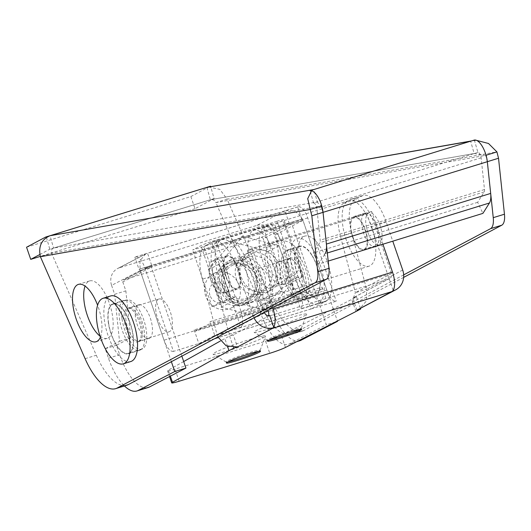 <?xml version="1.0" encoding="UTF-8"?>
<svg xmlns="http://www.w3.org/2000/svg" width="531" height="531" viewBox="0 0 531 531"><rect width="100%" height="100%" fill="white"/><g stroke="black" fill="none" stroke-linecap="round" stroke-linejoin="round"><path stroke-width="0.4" stroke-dasharray="2.65 1.99" d="M229 350.5A27.871 2.005 -19 0 1 213.017 354.204A27.871 2.005 -19 0 1 249.563 339.561A27.871 2.005 -19 0 1 265.626 336.09A27.871 2.005 -19 0 1 229 350.5M227.892 361.936A18.008 1.294 -19 0 1 226.126 362.036A18.008 1.294 -19 0 1 226.073 361.976A18.008 1.294 -19 0 1 249.743 352.577A18.008 1.294 -19 0 1 260.124 350.248A18.008 1.294 -19 0 1 260.117 350.334A18.008 1.294 -19 0 1 258.663 351.336M270.126 328.623A27.871 2.005 -19 0 1 254.143 332.326A27.871 2.005 -19 0 1 290.689 317.684A27.871 2.005 -19 0 1 306.745 314.213A27.871 2.005 -19 0 1 270.126 328.623M269.018 340.059A18.008 1.294 -19 0 1 267.252 340.165A18.008 1.294 -19 0 1 267.199 340.099A18.008 1.294 -19 0 1 290.869 330.707A18.008 1.294 -19 0 1 301.25 328.377A18.008 1.294 -19 0 1 301.243 328.463A18.008 1.294 -19 0 1 299.789 329.466M226.312 255.929A17.576 7.235 -107.1 0 0 225.317 275.304A17.576 7.235 -107.1 0 0 237.204 289.309A17.576 7.235 -107.1 0 0 237.729 289.083A17.576 7.235 -107.1 0 0 238.731 269.715A17.576 7.235 -107.1 0 0 226.843 255.71A17.576 7.235 -107.1 0 0 226.312 255.929M215.115 259.387A17.576 7.235 -107.1 0 0 214.119 278.755A17.576 7.235 -107.1 0 0 226 292.76A17.576 7.235 -107.1 0 0 226.531 292.541A17.576 7.235 -107.1 0 0 227.527 273.166A17.576 7.235 -107.1 0 0 215.646 259.161A17.576 7.235 -107.1 0 0 215.115 259.387M364.684 249.942A17.576 7.235 72.9 0 1 364.153 250.167A17.576 7.235 72.9 0 1 352.265 236.162A17.576 7.235 72.9 0 1 353.268 216.787A17.576 7.235 72.9 0 1 353.792 216.568A17.576 7.235 72.9 0 1 365.68 230.573A17.576 7.235 72.9 0 1 364.684 249.942M375.882 246.49A17.576 7.235 72.9 0 1 375.357 246.709A17.576 7.235 72.9 0 1 363.469 232.704A17.576 7.235 72.9 0 1 364.465 213.336A17.576 7.235 72.9 0 1 364.996 213.117A17.576 7.235 72.9 0 1 376.877 227.122A17.576 7.235 72.9 0 1 375.882 246.49M272.27 328.477A17.151 7.062 -107.1 0 0 273.671 327.123M285.486 347.44L281.304 335.313L351.768 299.391L356.513 296.869L352.776 298.017L356.951 310.15M281.304 335.313A12.863 0.923 -19 0 1 265.593 341.167L174.965 369.111A12.863 0.923 -19 0 1 167.544 370.777A12.863 0.923 -19 0 1 168.294 370.153L170.358 376.147M269.675 315.507L233.295 334.855L229.558 336.01L220.352 341.028M183.693 361.538L168.294 370.153M229.558 336.01L233.554 347.599M227.547 346.471L224.812 338.532M356.513 296.869L360.529 308.538M355.943 311.524L351.768 299.391M264.411 312.221L247.838 264.093A34.296 14.118 -107.1 0 0 225.078 238.047A34.296 14.118 -107.1 0 0 224.049 238.479L216.801 242.335A34.296 14.118 -107.1 0 0 213.542 275.695L228.449 331.815C229.425 334.251 231.038 335.267 233.295 334.855L237.47 346.989M393.152 290.284L389.157 278.669A4.288 3.896 62 0 0 389.774 278.41A4.288 3.896 62 0 0 391.5 273.472L355.398 292.674L366.596 289.222L366.556 300.772L359.467 309.102M402.697 270.02L366.596 289.222L351.695 233.096L340.49 236.554L355.398 292.674L353.427 297.745L352.776 298.017L387.577 279.512L268.089 316.35A4.288 1.766 -107.1 0 0 268.613 315.666M389.157 278.669L387.577 279.512A4.288 1.766 72.9 0 0 387.763 274.627L366.881 213.973L247.4 250.811L267.903 310.363M351.695 233.096A34.296 14.118 72.9 0 1 354.947 199.742L362.202 195.886A34.296 14.118 72.9 0 1 363.231 195.454A34.296 14.118 72.9 0 1 385.991 221.5L392.767 241.18M340.49 236.554A34.296 14.118 72.9 0 1 343.749 203.194L350.998 199.337A34.296 14.118 72.9 0 1 352.033 198.906A34.296 14.118 72.9 0 1 374.793 224.952L391.5 273.472M217.896 336.966L217.245 335.273L253.347 316.071A17.151 15.578 62 0 0 254.017 317.75M264.544 312.613L228.449 331.815L217.245 335.273L202.338 279.147L213.542 275.695M253.347 316.071L236.64 267.551A34.296 14.118 -107.1 0 0 213.88 241.505A34.296 14.118 -107.1 0 0 212.845 241.93L205.597 245.787A34.296 14.118 -107.1 0 0 202.338 279.147M382.911 244.22L371.627 211.451L366.881 213.973M371.627 211.451L252.145 248.289L272.649 307.841M252.145 248.289L247.4 250.811M352.776 236.574A16.72 6.883 72.9 0 1 354.044 217.391A16.72 6.883 72.9 0 1 365.169 230.155A16.72 6.883 72.9 0 1 363.901 249.344A16.72 6.883 72.9 0 1 352.776 236.574M367.717 231.967A16.72 6.883 72.9 0 1 368.985 212.785A16.72 6.883 72.9 0 1 380.103 225.556A16.72 6.883 72.9 0 1 378.835 244.738A16.72 6.883 72.9 0 1 367.717 231.967M210.893 280.322A16.72 6.883 72.9 0 1 212.161 261.133A16.72 6.883 72.9 0 1 223.279 273.903A16.72 6.883 72.9 0 1 222.011 293.092A16.72 6.883 72.9 0 1 210.893 280.322M225.828 275.715A16.72 6.883 72.9 0 1 227.095 256.526A16.72 6.883 72.9 0 1 238.22 269.297A16.72 6.883 72.9 0 1 236.952 288.486A16.72 6.883 72.9 0 1 225.828 275.715M346.265 239.946A34.296 14.118 72.9 0 1 348.867 200.592A34.296 14.118 72.9 0 1 371.68 226.783A34.296 14.118 72.9 0 1 369.078 266.144A34.296 14.118 72.9 0 1 346.265 239.946M219.316 279.087A34.296 14.118 72.9 0 1 221.918 239.733A34.296 14.118 72.9 0 1 244.731 265.925A34.296 14.118 72.9 0 1 242.129 305.285A34.296 14.118 72.9 0 1 219.316 279.087M209.931 295.302A10.72 9.744 -117.4 0 1 215.805 282.306A10.72 9.744 -117.4 0 1 228.602 289.548A10.72 9.744 -117.4 0 1 222.728 302.544A10.72 9.744 -117.4 0 1 209.931 295.302M239.249 285.598A19.295 17.536 62.6 0 0 213.568 273.644A19.295 17.536 62.6 0 0 205.643 295.959A19.295 17.536 62.6 0 0 231.317 307.907A19.295 17.536 62.6 0 0 239.249 285.598M265.991 264.697A19.295 17.536 -117.4 0 1 273.916 242.388A19.295 17.536 -117.4 0 1 299.597 254.336A19.295 17.536 -117.4 0 1 291.665 276.651A19.295 17.536 -117.4 0 1 265.991 264.697M253.227 250.532A21.864 19.873 62.6 0 0 250.234 251.76A21.864 19.873 62.6 0 0 241.884 278.709A21.864 19.873 62.6 0 0 267.352 291.818A21.864 19.873 62.6 0 0 270.345 290.59A21.864 19.873 62.6 0 0 278.695 263.648A21.864 19.873 62.6 0 0 253.227 250.532M262.586 294.287A21.864 19.873 -117.4 0 1 237.118 281.171A21.864 19.873 -117.4 0 1 245.468 254.23A21.864 19.873 -117.4 0 1 248.462 253.002A21.864 19.873 -117.4 0 1 273.93 266.111A21.864 19.873 -117.4 0 1 265.58 293.059A21.864 19.873 -117.4 0 1 262.586 294.287M232.578 261.232A21.864 19.873 62.6 0 0 229.584 262.453A21.864 19.873 62.6 0 0 221.235 289.402A21.864 19.873 62.6 0 0 246.703 302.511A21.864 19.873 62.6 0 0 249.696 301.283A21.864 19.873 62.6 0 0 258.046 274.341A21.864 19.873 62.6 0 0 232.578 261.232M227.812 263.695A21.864 19.873 62.6 0 0 224.819 264.923A21.864 19.873 62.6 0 0 216.469 291.871A21.864 19.873 62.6 0 0 241.937 304.98A21.864 19.873 62.6 0 0 244.937 303.752A21.864 19.873 62.6 0 0 253.28 276.81A21.864 19.873 62.6 0 0 227.812 263.695M149.536 338.207A17.576 7.235 -107.1 0 0 150.572 318.859A17.576 7.235 -107.1 0 0 138.677 304.814A17.576 7.235 -107.1 0 0 138.179 305.02A17.576 7.235 -107.1 0 0 137.137 324.368A17.576 7.235 -107.1 0 0 149.038 338.413A17.576 7.235 -107.1 0 0 149.536 338.207M138.332 341.659A17.576 7.235 -107.1 0 0 139.374 322.317A17.576 7.235 -107.1 0 0 127.473 308.272A17.576 7.235 -107.1 0 0 126.975 308.478A17.576 7.235 -107.1 0 0 125.94 327.819A17.576 7.235 -107.1 0 0 137.834 341.864A17.576 7.235 -107.1 0 0 138.332 341.659M278.569 261.737A17.576 7.235 72.9 0 1 279.067 261.531A17.576 7.235 72.9 0 1 290.968 275.576A17.576 7.235 72.9 0 1 289.926 294.924A17.576 7.235 72.9 0 1 289.428 295.13A17.576 7.235 72.9 0 1 277.534 281.085A17.576 7.235 72.9 0 1 278.569 261.737M289.773 258.285A17.576 7.235 72.9 0 1 290.271 258.079A17.576 7.235 72.9 0 1 302.166 272.118A17.576 7.235 72.9 0 1 301.13 291.466A17.576 7.235 72.9 0 1 300.626 291.672A17.576 7.235 72.9 0 1 288.731 277.627A17.576 7.235 72.9 0 1 289.773 258.285M300.685 292.727L295.701 278.158L290.935 280.62L300.592 308.856A14.576 6 -107.1 0 0 300.685 292.727L240.941 311.146A14.576 6 72.9 0 1 240.855 327.275L236.176 313.609L210.044 321.673L214.716 335.333L240.855 327.275M295.701 278.158L296.444 277.925L277.056 221.261A12.007 0.81 -18.9 0 1 283.966 219.681A12.007 0.81 -18.9 0 1 283.063 220.345L274.806 224.62L263.602 228.078L271.547 223.963L211.803 242.382L231.191 299.039L223.252 303.155L212.048 306.606L220.305 302.331A12.007 0.81 -18.9 0 1 235.206 296.802L231.191 299.039L236.176 313.609L322.058 287.132A1.712 0.704 72.9 0 1 321.972 289.083L307.363 296.65A1.712 0.704 72.9 0 1 307.316 296.67A1.712 0.704 72.9 0 1 306.175 295.362L194.16 329.897A1.712 0.704 -107.1 0 0 195.302 331.205A1.712 0.704 -107.1 0 0 195.348 331.185L209.957 323.618A1.712 0.704 -107.1 0 0 210.044 321.673M322.058 287.132L326.731 300.798A14.576 6 72.9 0 1 326.127 301.223L311.518 308.79A14.576 6 72.9 0 1 311.106 308.962A14.576 6 72.9 0 1 310.847 309.022L336.242 301.196A14.576 6 72.9 0 1 326.797 289.999L302.982 220.385A1.712 0.704 -107.1 0 0 301.84 219.077A1.712 0.704 -107.1 0 0 301.794 219.097L289.096 223.013L284.941 210.873L134.841 257.15A14.576 6 -107.1 0 1 135.252 256.977A14.576 6 -107.1 0 1 144.95 268.115L173.445 351.389L198.833 343.564A14.576 6 -107.1 0 0 199.092 343.497A14.576 6 -107.1 0 0 199.503 343.325L214.112 335.758A14.576 6 -107.1 0 0 214.716 335.333M326.731 300.798L300.592 308.856M173.445 351.389A14.576 6 72.9 0 1 164.006 340.192L140.184 270.584A1.712 0.704 -107.1 0 0 139.042 269.27A1.712 0.704 -107.1 0 0 138.996 269.29L134.841 257.15M301.794 219.097L297.639 206.957A14.576 6 -107.1 0 1 298.05 206.785A14.576 6 -107.1 0 1 307.741 217.922L336.242 301.196M297.639 206.957L284.941 210.873C293.145 209.201 299.152 212.373 302.982 220.385L291.778 223.843L289.096 223.013L261.146 237.49L123.736 279.857L151.693 265.374L138.996 269.29M284.941 210.873L256.991 225.35L119.588 267.717L145.607 254.017L139.872 260.894L140.184 270.584L151.388 267.126L122.8 281.934A1.712 1.56 -117.4 0 1 123.736 279.857M306.175 295.362L310.847 309.022M194.16 329.897L198.833 343.564M271.547 223.963L290.935 280.62L282.99 284.735L263.602 228.078M277.056 221.261L215.818 240.145A12.007 0.81 -18.9 0 0 200.917 245.674L192.66 249.948L203.864 246.497L211.803 242.382M240.941 311.146L235.956 296.577M289.096 223.013L151.693 265.374L147.538 253.234M261.146 237.49A1.712 1.56 -117.4 0 1 263.19 238.651L291.778 223.843L326.326 324.793L289.793 343.716A42.872 17.649 72.9 0 1 288.579 344.214A42.872 17.649 72.9 0 1 260.064 311.471L256.818 301.98L271.115 294.579L266.237 247.552L263.19 238.651M256.991 225.35A14.576 13.248 -117.4 0 1 274.394 235.193L277.441 244.101L266.237 247.552M171.367 361.717L140.184 270.584L302.982 220.385L337.397 320.976M299.783 340.763A42.872 17.649 72.9 0 1 271.268 308.013L268.022 298.528L282.313 291.127L277.441 244.101M335.386 321.998L326.326 324.793M268.022 298.528L256.818 301.98M282.313 291.127L271.115 294.579M181.848 356.142L151.388 267.126L151.693 265.374L123.504 279.95M140.184 270.584L111.596 285.386A14.576 13.248 -117.4 0 1 117.59 268.533A14.576 13.248 -117.4 0 1 119.588 267.717M111.596 285.386L114.643 294.293L119.521 341.32L105.224 348.721L108.47 358.206A42.872 17.649 -107.1 0 0 124.42 385.957M122.8 281.934L125.847 290.835L130.719 337.862L116.428 345.269L119.674 354.754A42.872 17.649 -107.1 0 0 148.189 387.497M114.643 294.293L125.847 290.835M119.521 341.32L130.719 337.862M105.224 348.721L116.428 345.269M223.252 303.155L203.864 246.497M212.048 306.606L192.66 249.948M296.444 277.925A12.007 0.81 -18.9 0 1 303.354 276.339A12.007 0.81 -18.9 0 1 302.451 277.003L294.194 281.284L274.806 224.62M294.194 281.284L282.99 284.735M225.894 268.633A19.295 17.536 -117.4 0 1 251.136 268.334A19.295 17.536 -117.4 0 1 253.393 295.11A19.295 17.536 -117.4 0 1 228.151 295.409A19.295 17.536 -117.4 0 1 225.894 268.633M227.374 269.217A18.008 16.368 -117.4 0 1 231.928 265.586A18.008 16.368 -117.4 0 1 253.041 271.334A18.008 16.368 -117.4 0 1 253.041 293.935A18.008 16.368 -117.4 0 1 248.488 297.566A18.008 16.368 -117.4 0 1 227.374 291.818A18.008 16.368 -117.4 0 1 227.374 269.217M242.687 261.285A18.008 16.368 -117.4 0 1 247.24 257.654A18.008 16.368 -117.4 0 1 268.354 263.403A18.008 16.368 -117.4 0 1 268.354 286.003A18.008 16.368 -117.4 0 1 263.807 289.634A18.008 16.368 -117.4 0 1 242.687 283.886A18.008 16.368 -117.4 0 1 242.687 261.285M256.446 298.05A23.583 21.432 -117.4 0 1 250.486 302.809A23.583 21.432 -117.4 0 1 222.834 295.282A23.583 21.432 -117.4 0 1 222.834 265.686A23.583 21.432 -117.4 0 1 228.795 260.933A23.583 21.432 -117.4 0 1 256.446 268.454A23.583 21.432 -117.4 0 1 256.446 298.05M260.416 295.993A23.583 21.432 -117.4 0 1 254.455 300.752A23.583 21.432 -117.4 0 1 226.81 293.225A23.583 21.432 -117.4 0 1 226.81 263.628A23.583 21.432 -117.4 0 1 232.764 258.876A23.583 21.432 -117.4 0 1 260.416 266.403A23.583 21.432 -117.4 0 1 260.416 295.993M231.868 241.884L268.135 251.369L280.926 288.751L257.449 316.655L221.181 307.177L208.391 269.788L231.868 241.884L242.727 236.255L278.994 245.74L291.791 283.129L268.314 311.027L232.047 301.548L219.257 264.159L242.727 236.255M221.181 307.177L232.047 301.548M208.391 269.788L219.257 264.159M268.135 251.369L278.994 245.74M280.926 288.751L291.791 283.129M257.449 316.655L268.314 311.027M287.702 249.982A26.152 10.766 72.9 0 1 288.492 249.65A26.152 10.766 72.9 0 1 306.175 270.491A26.152 10.766 72.9 0 1 304.688 299.311A26.152 10.766 72.9 0 1 303.905 299.637A26.152 10.766 72.9 0 1 286.222 278.802A26.152 10.766 72.9 0 1 287.702 249.982M298.907 246.53A26.152 10.766 72.9 0 1 299.69 246.198A26.152 10.766 72.9 0 1 317.372 267.033A26.152 10.766 72.9 0 1 315.892 295.853A26.152 10.766 72.9 0 1 315.102 296.185A26.152 10.766 72.9 0 1 297.42 275.343A26.152 10.766 72.9 0 1 298.907 246.53M129.199 353.414A26.152 10.766 -107.1 0 0 130.679 324.594A26.152 10.766 -107.1 0 0 113.003 303.759A26.152 10.766 -107.1 0 0 112.214 304.09A26.152 10.766 -107.1 0 0 110.733 332.91A26.152 10.766 -107.1 0 0 128.409 353.746A26.152 10.766 -107.1 0 0 129.199 353.414M140.403 349.962A26.152 10.766 -107.1 0 0 141.883 321.142A26.152 10.766 -107.1 0 0 124.201 300.307A26.152 10.766 -107.1 0 0 123.418 300.632A26.152 10.766 -107.1 0 0 121.931 329.452A26.152 10.766 -107.1 0 0 139.613 350.287A26.152 10.766 -107.1 0 0 140.403 349.962M252.982 230.66A30.015 12.352 72.9 0 1 253.884 230.281A30.015 12.352 72.9 0 1 274.175 254.196A30.015 12.352 72.9 0 1 272.469 287.264A30.015 12.352 72.9 0 1 271.567 287.643A30.015 12.352 72.9 0 1 251.276 263.728A30.015 12.352 72.9 0 1 252.982 230.66M264.179 227.208A30.015 12.352 72.9 0 1 265.082 226.83A30.015 12.352 72.9 0 1 285.373 250.738A30.015 12.352 72.9 0 1 283.673 283.813A30.015 12.352 72.9 0 1 282.771 284.185A30.015 12.352 72.9 0 1 262.48 260.276A30.015 12.352 72.9 0 1 264.179 227.208M100.386 337.192A30.015 12.352 -107.1 0 0 97.598 305.206M100.04 336.156A30.015 12.352 -107.1 0 0 107.282 338.293A30.015 12.352 -107.1 0 0 108.185 337.922A30.015 12.352 -107.1 0 0 109.884 304.847A30.015 12.352 -107.1 0 0 89.593 280.939A30.015 12.352 -107.1 0 0 88.69 281.311A30.015 12.352 -107.1 0 0 85.053 286.096M26.55 247.227L190.841 196.576L195.016 208.703L213.893 198.667A4.288 1.766 72.9 0 1 214.02 198.614A4.288 1.766 72.9 0 1 214.112 198.587L210.694 186.6M190.841 196.576L209.718 186.534A17.151 7.062 72.9 0 1 210.23 186.321M39.845 254.508L49.602 249.318A4.288 1.766 72.9 0 1 49.735 249.265A4.288 1.766 72.9 0 1 49.821 249.245L53.558 248.09L50.033 235.737M46.462 237.45L49.821 249.245M474.369 140.045L477.893 152.404A4.288 1.766 72.9 0 1 481.132 157.813L484.484 189.54A4.288 1.766 72.9 0 1 484.172 191.937L477.654 202.324L482.918 213.382M477.893 152.404L313.602 203.054L310.077 190.702M313.602 203.054A4.288 1.766 72.9 0 1 316.841 208.471L320.2 240.198A4.288 1.766 72.9 0 1 319.888 242.587L313.363 252.975L318.627 264.04L325.151 253.652L327.335 252.982M328.198 261.086L318.627 264.04M477.654 202.324L313.363 252.975M214.112 198.587L210.376 199.742L206.858 187.383M195.016 208.703L40.29 256.413M474.156 153.552L210.376 199.742C212.911 199.251 214.743 200.207 215.871 202.603L485.719 155.357L474.156 153.552L470.639 141.2L476.486 140.35M317.226 201.514L317.339 201.906C317.352 202.457 318.719 203.824 321.428 206.008L51.58 253.26C50.896 250.725 51.553 248.999 53.558 248.09L317.339 201.906L313.814 189.547L311.591 190.795M208.637 186.958L219.887 189.401L227.076 199.152L496.923 151.899M53.558 248.09L210.853 199.629L475.079 153.366M215.871 202.603L227.076 199.152L271.799 301.13L260.595 304.588L215.871 202.603M487.325 161.696L485.719 155.357L486.051 155.251M403.646 277.401L303.931 330.441A51.447 21.18 72.9 0 1 302.385 331.085A51.447 21.18 72.9 0 1 271.799 301.13M403.673 274.885L292.727 333.893A51.447 21.18 72.9 0 1 291.18 334.543A51.447 21.18 72.9 0 1 260.595 304.588M85.106 358.69L96.31 355.239L51.58 253.26L40.383 256.712M96.31 355.239A51.447 21.18 -107.1 0 0 126.889 385.194M266.907 273.737A17.151 7.062 -107.1 0 0 259.035 268.155A17.151 7.062 -107.1 0 0 255.75 278.636A17.151 7.062 -107.1 0 0 261.265 295.349A17.151 7.062 -107.1 0 0 269.137 300.931A17.151 7.062 -107.1 0 0 272.416 290.457A17.151 7.062 -107.1 0 0 266.907 273.737M296.776 264.531A17.151 7.062 -107.1 0 0 288.904 258.949A17.151 7.062 -107.1 0 0 285.625 269.429A17.151 7.062 -107.1 0 0 291.134 286.143A17.151 7.062 -107.1 0 0 299.006 291.725A17.151 7.062 -107.1 0 0 302.292 281.244A17.151 7.062 -107.1 0 0 296.776 264.531M298.19 259.128A25.727 10.587 -107.1 0 0 286.375 250.751A25.727 10.587 -107.1 0 0 281.457 266.469A25.727 10.587 -107.1 0 0 289.727 291.546A25.727 10.587 -107.1 0 0 301.535 299.915A25.727 10.587 -107.1 0 0 306.453 284.198A25.727 10.587 -107.1 0 0 298.19 259.128M311.631 254.986A25.727 10.587 -107.1 0 0 299.816 246.61A25.727 10.587 -107.1 0 0 294.897 262.327A25.727 10.587 -107.1 0 0 303.168 287.397A25.727 10.587 -107.1 0 0 314.976 295.774A25.727 10.587 -107.1 0 0 319.894 280.056A25.727 10.587 -107.1 0 0 311.631 254.986M313.038 249.583A34.296 14.118 -107.1 0 0 297.294 238.412A34.296 14.118 -107.1 0 0 290.729 259.374A34.296 14.118 -107.1 0 0 301.754 292.8A34.296 14.118 -107.1 0 0 317.505 303.971A34.296 14.118 -107.1 0 0 324.063 283.01A34.296 14.118 -107.1 0 0 313.038 249.583M320.505 247.28A34.296 14.118 -107.1 0 0 304.761 236.109A34.296 14.118 -107.1 0 0 298.203 257.07A34.296 14.118 -107.1 0 0 309.228 290.497A34.296 14.118 -107.1 0 0 324.972 301.668A34.296 14.118 -107.1 0 0 331.53 280.707A34.296 14.118 -107.1 0 0 320.505 247.28M155.895 311.358A17.151 7.062 72.9 0 1 158.968 299.013A17.151 7.062 72.9 0 1 172.144 319.436A17.151 7.062 72.9 0 1 169.07 331.789A17.151 7.062 72.9 0 1 155.895 311.358M126.026 320.571A17.151 7.062 72.9 0 1 129.093 308.219A17.151 7.062 72.9 0 1 142.275 328.643A17.151 7.062 72.9 0 1 139.202 340.995A17.151 7.062 72.9 0 1 126.026 320.571M121.964 318.554A25.727 10.587 72.9 0 1 126.57 300.028A25.727 10.587 72.9 0 1 146.337 330.667A25.727 10.587 72.9 0 1 141.731 349.192A25.727 10.587 72.9 0 1 121.964 318.554M108.523 322.695A25.727 10.587 72.9 0 1 113.13 304.17A25.727 10.587 72.9 0 1 132.889 334.809A25.727 10.587 72.9 0 1 128.283 353.334A25.727 10.587 72.9 0 1 108.523 322.695M130.812 361.531A34.296 14.118 72.9 0 1 104.461 320.678A34.296 14.118 72.9 0 1 110.601 295.973M265.593 341.167L269.768 353.301M179.139 381.245L174.965 369.111M385.991 221.5L374.793 224.952M354.947 199.742L343.749 203.194M362.202 195.886L350.998 199.337M236.64 267.551L247.838 264.093M212.845 241.93L224.049 238.479M205.597 245.787L216.801 242.335M268.281 311.465L387.763 274.627M307.363 296.65L195.348 331.185M321.972 289.083L209.957 323.618M326.127 301.223L214.112 335.758M311.518 308.79L218.181 337.57M214.803 338.612L199.503 343.325M326.797 289.999L164.006 340.192M307.741 217.922L144.95 268.115M235.206 296.802L215.818 240.145M302.982 220.385L274.394 235.193M297.38 341.373L289.793 343.716M271.268 308.013L260.064 311.471M108.47 358.206L119.674 354.754M220.305 302.331L200.917 245.674M302.451 277.003L283.063 220.345M484.172 191.937L319.888 242.587M484.484 189.54L320.2 240.198M481.132 157.813L316.841 208.471M213.893 198.667L49.602 249.318M209.718 186.534L45.427 237.191M303.931 330.441L292.727 333.893M226.126 362.036L213.017 354.204M226.432 363.025L226.073 361.976M267.252 340.165L254.143 332.326M267.558 341.148L267.199 340.099M226 292.76L237.204 289.309M375.357 246.709L364.153 250.167M167.544 370.777L169.542 376.572M389.774 278.41L353.427 297.745M363.231 195.454L352.033 198.906M364.996 213.117L353.792 216.568M213.88 241.505L225.078 238.047M215.646 259.161L226.843 255.71M301.608 329.426L301.25 328.377M301.243 328.463L306.745 314.213M260.482 351.296L260.124 350.248M260.117 350.334L265.626 336.09M354.044 217.391L368.985 212.785M212.161 261.133L227.095 256.526M348.867 200.592L221.918 239.733M369.078 266.144L242.129 305.285M222.011 293.092L236.952 288.486M363.901 249.344L378.835 244.738M213.568 273.644L273.916 242.388M231.317 307.907L291.665 276.651M245.468 254.23L250.234 251.76M224.819 264.923L229.584 262.453M127.473 308.272L138.677 304.814M290.271 258.079L279.067 261.531M307.316 296.67L195.302 331.205M311.106 308.962L218.195 337.603M214.617 338.712L199.092 343.497M298.05 206.785L135.252 256.977M301.84 219.077L139.042 269.27M296.769 341.692L288.579 344.214M300.626 291.672L289.428 295.13M145.607 254.017L117.59 268.533M137.834 341.864L149.038 338.413M244.937 303.752L249.696 301.283M265.58 293.059L270.345 290.59M303.354 276.339L283.966 219.681M247.24 257.654L231.928 265.586M250.486 302.809L254.455 300.752M228.795 260.933L232.764 258.876M263.807 289.634L248.488 297.566M299.69 246.198L288.492 249.65M124.201 300.307L113.003 303.759M265.082 226.83L253.884 230.281M89.593 280.939L78.396 284.39M214.02 198.614L49.735 249.265M471.495 140.934L472.855 140.695M302.385 331.085L291.18 334.543M107.282 338.293L96.078 341.752M282.771 284.185L271.567 287.643M139.613 350.287L128.409 353.746M315.102 296.185L303.905 299.637M259.035 268.155L288.904 258.949M286.375 250.751L299.816 246.61M297.294 238.412L304.761 236.109M317.505 303.971L324.972 301.668M301.535 299.915L314.976 295.774M269.137 300.931L299.006 291.725M158.968 299.013L129.093 308.219M126.57 300.028L113.13 304.17M141.731 349.192L128.283 353.334M169.07 331.789L139.202 340.995"/><path stroke-width="0.8" d="M258.663 351.336A18.008 1.294 -19 0 1 236.454 359.646A18.008 1.294 -19 0 1 227.892 361.936M236.819 360.695A18.008 1.294 -19 0 1 226.432 363.025A18.008 1.294 -19 0 1 250.101 353.626A18.008 1.294 -19 0 1 260.482 351.296A18.008 1.294 -19 0 1 236.819 360.695M299.789 329.466A18.008 1.294 -19 0 1 277.58 337.769A18.008 1.294 -19 0 1 269.018 340.059M277.939 338.818A18.008 1.294 -19 0 1 267.558 341.148A18.008 1.294 -19 0 1 291.227 331.749A18.008 1.294 -19 0 1 301.608 329.426A18.008 1.294 -19 0 1 277.939 338.818M264.411 312.221L264.544 312.613A4.288 3.896 62 0 0 269.675 315.507L273.85 327.634L237.47 346.989L226.186 345.847L217.896 336.966M382.911 244.22L392.509 272.098A17.151 7.062 72.9 0 1 393.152 290.284L393.332 290.796L391.752 291.638L272.27 328.477M393.152 290.284A17.151 7.062 72.9 0 1 391.752 291.638L356.951 310.15L360.688 308.996L355.943 311.524L285.486 347.44A12.863 0.923 161 0 1 269.768 353.301L179.139 381.245A12.863 0.923 161 0 1 171.725 382.904A12.863 0.923 161 0 1 172.475 382.287L228.994 350.666L227.547 346.471M233.554 347.599L233.74 348.137L237.47 346.989M233.74 348.137L228.994 350.666M220.352 341.028L183.693 361.538M360.529 308.538L360.688 308.996M393.332 290.796A17.151 15.578 62 0 0 395.814 289.767A17.151 15.578 62 0 0 402.697 270.02L392.767 241.18M395.814 289.767L356.951 310.15M254.017 317.75A17.151 15.578 62 0 0 273.85 327.634M273.671 327.123A17.151 7.062 -107.1 0 0 273.027 308.936L272.649 307.841M268.613 315.666A4.288 1.766 -107.1 0 0 268.281 311.465L267.903 310.363M337.397 320.976L337.524 321.341L300.997 340.258A42.872 17.649 72.9 0 1 299.783 340.763L296.769 341.692M337.524 321.341L335.386 321.998M124.42 385.957A42.872 17.649 -107.1 0 0 136.985 390.955A42.872 17.649 -107.1 0 0 138.199 390.451L174.732 371.534L171.367 361.717M136.985 390.955L148.189 387.497A42.872 17.649 -107.1 0 0 149.403 386.999L185.93 368.083L181.848 356.142M174.732 371.534L185.93 368.083M97.598 305.206A30.015 12.352 -107.1 0 0 78.396 284.39A30.015 12.352 -107.1 0 0 77.493 284.769A30.015 12.352 -107.1 0 0 75.787 317.837A30.015 12.352 -107.1 0 0 96.078 341.752A30.015 12.352 -107.1 0 0 96.981 341.373A30.015 12.352 -107.1 0 0 100.386 337.192M210.694 186.6L210.588 186.235L206.858 187.383L471.495 140.934M40.29 256.413L30.725 259.36L26.55 247.227L45.427 237.191A17.151 7.062 72.9 0 1 45.945 236.972L210.23 186.321A17.151 7.062 72.9 0 1 210.588 186.235M45.945 236.972A17.151 7.062 72.9 0 1 46.303 236.886L46.462 237.45M30.725 259.36L39.845 254.508M311.591 190.795L307.708 198.66L310.23 209.466L40.383 256.712C38.219 246.47 41.438 239.474 50.033 235.737L313.814 189.547L474.369 140.045A17.151 7.062 72.9 0 1 487.325 161.696L490.684 193.423A17.151 7.062 72.9 0 1 489.436 203.001L482.918 213.382L328.198 261.086M313.814 189.547L310.077 190.702A17.151 7.062 72.9 0 1 323.04 212.347L326.392 244.074A17.151 7.062 72.9 0 1 325.151 253.652M470.639 141.2L206.858 187.383L46.303 236.886M486.051 155.251L496.923 151.899L488.507 143.483L476.486 140.35M496.923 151.899L498.529 158.238L487.325 161.696L493.246 217.664A17.151 7.062 72.9 0 1 490.551 228.669L403.673 274.885M498.529 158.238L504.45 214.212A17.151 7.062 72.9 0 1 501.755 225.21L403.646 277.401M321.428 206.008L310.23 209.466L311.836 215.798L323.04 212.347L321.428 206.008M40.383 256.712L85.106 358.69A51.447 21.18 -107.1 0 0 115.692 388.646A51.447 21.18 -107.1 0 0 117.238 388.002L315.062 282.777A17.151 7.062 -107.1 0 0 317.757 271.772L311.836 215.798M85.053 286.096A30.015 12.352 -107.1 0 0 86.46 312.693A30.015 12.352 -107.1 0 0 100.04 336.156M115.692 388.646L126.889 385.194A51.447 21.18 -107.1 0 0 128.442 384.55L326.266 279.319A17.151 7.062 -107.1 0 0 328.961 268.321L323.04 212.347L487.325 161.696M103.133 298.276L110.601 295.973A34.296 14.118 72.9 0 1 136.952 336.827A34.296 14.118 72.9 0 1 130.812 361.531L123.345 363.828A34.296 14.118 72.9 0 1 96.994 322.981A34.296 14.118 72.9 0 1 103.133 298.276A34.296 14.118 72.9 0 1 129.484 339.13A34.296 14.118 72.9 0 1 123.345 363.828M170.358 376.147L172.475 382.287M392.509 272.098L273.027 308.936M218.181 337.57L214.803 338.612M300.997 340.258L297.38 341.373M138.199 390.451L149.403 386.999M489.436 203.001L327.335 252.982M490.684 193.423L326.392 244.074M504.45 214.212L493.246 217.664M501.755 225.21L490.551 228.669M117.238 388.002L128.442 384.55M315.062 282.777L326.266 279.319M317.757 271.772L328.961 268.321M169.542 376.572L171.725 382.904M218.195 337.603L214.617 338.712"/></g></svg>
